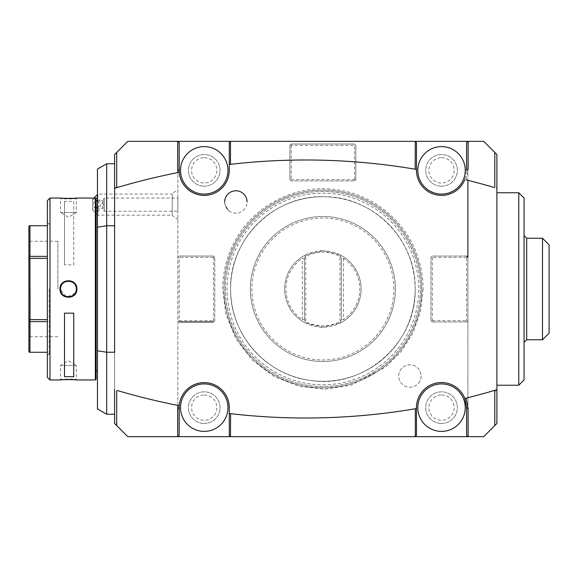 <?xml version="1.0" encoding="UTF-8"?>
<svg xmlns="http://www.w3.org/2000/svg" width="578" height="578" viewBox="0 0 578 578"><rect width="100%" height="100%" fill="white"/><g stroke="black" fill="none" stroke-linecap="round" stroke-linejoin="round"><path stroke-width="0.43" stroke-dasharray="2.89 2.17" d="M47.353 321.635L47.353 352.277L47.353 321.635L29.955 321.635L29.384 320.638L29.955 319.634L47.353 319.634L47.353 258.366L29.955 258.366L29.384 257.362L29.955 256.365L29.955 225.731L29.384 225.723M29.955 321.635L29.955 352.269L47.353 352.269M29.384 320.638L28.9 320.356L28.9 351.713M29.384 352.277L29.955 352.269M28.9 226.287L28.9 320.356M28.9 289L28.9 239.957L28.9 289M29.384 257.362L28.9 257.644M29.955 258.366L29.955 319.634M47.353 200.674L47.353 377.326M49.224 289L49.224 354.141L49.224 289M47.353 256.365L47.353 225.723L47.353 258.366L47.353 225.731L47.353 256.365L29.955 256.365M47.353 258.366L47.353 319.634M47.353 225.731L29.955 225.731M49.99 198.037L49.99 379.963M76.672 290.893L76.888 289C77.38 278.047 59.512 278.047 60.011 289L66.571 297.273L76.043 292.692M95.341 198.037L95.341 379.963M60.329 198.066L61.109 198.131M62.858 198.261L63.869 198.319M64.924 198.362L66.102 198.406M67.193 198.427L68.45 198.435M69.714 198.427L70.798 198.406M71.975 198.362L73.023 198.319M74.078 198.254L75.797 198.131M76.571 198.066L76.361 198.565C76.852 198.991 60.047 198.991 60.538 198.565C60.047 198.991 76.845 198.991 76.361 198.565L76.361 212.538L60.538 212.538L60.538 198.565L60.011 198.037L60.538 198.565M64.498 201.31L64.498 264.832L64.498 201.31L73.724 201.31L73.724 264.832L64.498 264.832M76.347 288.588L76.303 288.054M76.166 287.28A7.911 7.911 0 0 1 76.253 287.707L76.101 286.999M76.065 286.854L75.935 286.442A7.911 7.911 0 0 1 76.065 286.854M75.834 286.168L75.219 284.903M75.191 284.86L74.952 284.499A7.911 7.911 0 0 1 75.191 284.86M74.815 284.311L73.478 282.895A7.911 7.911 0 0 1 73.811 283.184M72.019 281.941L71.621 281.753A7.911 7.911 0 0 1 72.019 281.941M71.217 281.594L70.805 281.45A7.911 7.911 0 0 1 71.217 281.594M70.386 281.334L69.96 281.233A7.911 7.911 0 0 1 70.386 281.334M69.938 281.233L69.533 281.168A7.911 7.911 0 0 1 69.887 281.226M69.1 281.118L68.666 281.096A7.911 7.911 0 0 1 69.1 281.118M68.233 281.096L67.799 281.118A7.911 7.911 0 0 1 68.233 281.096M66.961 281.233A7.911 7.911 0 0 1 67.366 281.168L67.012 281.226M66.932 281.233L66.513 281.334A7.911 7.911 0 0 1 66.932 281.233M66.094 281.45L65.675 281.594A7.911 7.911 0 0 1 66.087 281.45M65.278 281.753L64.88 281.941A7.911 7.911 0 0 1 65.278 281.753M62.778 283.487L62.207 284.145A7.911 7.911 0 0 1 62.475 283.812M61.947 284.499L61.709 284.86A7.911 7.911 0 0 1 61.947 284.499M61.492 285.243L61.29 285.633A7.911 7.911 0 0 1 61.492 285.243M60.965 286.442L60.835 286.854A7.911 7.911 0 0 1 60.965 286.442M60.726 287.28L60.647 287.707A7.911 7.911 0 0 1 60.726 287.28M60.589 288.133L60.553 288.567A7.911 7.911 0 0 1 60.589 288.133M60.553 289.434L60.589 289.867A7.911 7.911 0 0 1 60.553 289.434M60.647 290.293L60.726 290.72A7.911 7.911 0 0 1 60.647 290.293M60.835 291.146L60.965 291.558A7.911 7.911 0 0 1 60.835 291.146M61.29 292.367L61.492 292.757A7.911 7.911 0 0 1 61.29 292.367M61.709 293.14L61.947 293.501A7.911 7.911 0 0 1 61.709 293.14M62.482 294.195A7.911 7.911 0 0 1 62.207 293.855L62.778 294.513M64.88 296.059L65.278 296.247A7.911 7.911 0 0 1 64.88 296.059M66.094 296.55A7.911 7.911 0 0 1 65.675 296.406L66.087 296.55M66.513 296.666L66.932 296.767A7.911 7.911 0 0 1 66.513 296.666M66.961 296.767L67.366 296.832A7.911 7.911 0 0 1 67.012 296.774M67.799 296.882L68.233 296.904A7.911 7.911 0 0 1 67.799 296.882M68.666 296.904L69.1 296.882A7.911 7.911 0 0 1 68.666 296.904M69.938 296.767A7.911 7.911 0 0 1 69.533 296.832L69.887 296.774M69.96 296.767L70.386 296.666A7.911 7.911 0 0 1 69.96 296.767M70.805 296.55L71.217 296.406A7.911 7.911 0 0 1 70.805 296.55M71.621 296.247L72.019 296.059A7.911 7.911 0 0 1 71.621 296.247M74.692 293.855A7.911 7.911 0 0 1 74.418 294.188L75.306 292.938M75.407 292.757L75.602 292.367M75.725 292.1L76.065 291.146A7.911 7.911 0 0 1 75.935 291.558M76.101 290.987L76.347 289.412M76.571 379.934L75.797 379.869M74.078 379.746L73.023 379.681M71.975 379.638L70.798 379.594M69.707 379.573L68.442 379.565M67.178 379.573L66.102 379.594M64.924 379.638L63.869 379.681M62.858 379.739L61.109 379.869M60.329 379.934L60.538 379.435C60.047 379.009 76.845 379.009 76.361 379.435C76.852 379.009 60.047 379.009 60.538 379.435L60.538 365.462L76.361 365.462L76.361 379.435L76.888 379.963L76.361 379.435M75.407 285.243A7.911 7.911 0 0 1 75.602 285.633M76.31 288.133A7.911 7.911 0 0 1 76.347 288.567M74.952 293.501A7.911 7.911 0 0 0 75.191 293.14M76.166 290.72A7.911 7.911 0 0 0 76.253 290.293M76.31 289.867A7.911 7.911 0 0 0 76.347 289.434M96.136 198.832L96.136 379.168M96.136 289L96.136 207.264L96.136 289M97.4 370.736L97.4 207.264M97.451 289L97.451 371.264L97.451 289M97.451 408.913L97.451 169.087M106.677 414.238L106.677 163.762M467.891 257.362L467.891 320.638L466.576 321.96L432.301 321.96L466.576 321.96L467.891 320.638L467.891 436.65L127.774 436.65L114.588 423.464L114.588 154.536L127.774 141.35L177.865 141.35L177.865 436.65L177.865 141.35L467.891 141.35L467.891 180.3M114.588 188.298L114.588 414.238L114.588 389.702L116.684 390.865M177.865 190.046L177.865 219.214L177.865 190.046A15.823 15.823 0 0 0 172.208 194.085L172.208 215.175A15.823 15.823 0 0 0 177.865 219.214M213.463 321.96L214.778 320.638L214.778 257.362L214.778 320.638L213.463 321.96M213.463 256.04L214.778 257.362L213.463 256.04L179.187 256.04L213.463 256.04M178.53 256.704L177.865 257.362L178.53 256.704L179.187 257.362L179.187 320.638L178.53 321.296L179.187 321.96L177.865 320.638L178.53 321.296M466.576 256.04L432.301 256.04L430.978 257.362L430.978 320.638L430.978 257.362L432.301 256.04L466.576 256.04M432.301 321.96L430.978 320.638L432.301 321.96M289.925 179.585L291.24 180.9L354.516 180.9L291.24 180.9L289.925 179.585L289.925 145.309L291.24 143.987L354.516 143.987L355.181 144.644L354.516 145.309L291.24 145.309L290.582 144.644L289.925 145.309L289.925 179.585M355.838 179.585L354.516 180.9L355.838 179.585L355.838 145.309L355.838 179.585M355.181 144.644L355.838 145.309L354.516 143.987L291.24 143.987L290.582 144.644M225.326 289A97.552 97.552 0 0 1 322.878 191.448A97.552 97.552 0 0 1 420.437 289A97.552 97.552 0 0 1 322.878 386.552A97.552 97.552 0 0 1 225.326 289A97.552 97.552 0 0 1 322.878 191.448A97.552 97.552 0 0 1 420.437 289A97.552 97.552 0 0 1 322.878 386.552A97.552 97.552 0 0 1 225.326 289M421.095 376.011A11.206 11.206 0 0 1 409.889 387.217A11.206 11.206 0 0 1 398.683 376.011A11.206 11.206 0 0 1 409.889 364.805A11.206 11.206 0 0 1 421.095 376.011A11.206 11.206 0 0 1 409.889 387.217A11.206 11.206 0 0 1 398.683 376.011A11.206 11.206 0 0 1 409.889 364.805A11.206 11.206 0 0 1 421.095 376.011M224.669 201.989A11.206 11.206 0 0 0 235.875 213.195A11.206 11.206 0 0 0 247.081 201.989A11.206 11.206 0 0 0 235.875 190.783A11.206 11.206 0 0 0 224.669 201.989L224.979 204.626C230.304 213.39 230.304 213.39 224.979 204.626L224.669 201.989A11.206 11.206 0 0 0 235.875 213.195A11.206 11.206 0 0 0 247.081 201.989M204.236 186.174A15.823 15.823 0 0 0 220.052 170.351A15.823 15.823 0 0 0 204.236 154.536A15.823 15.823 0 0 0 188.414 170.351A15.823 15.823 0 0 0 204.236 186.174A15.823 15.823 0 0 1 188.414 170.351A15.823 15.823 0 0 1 204.236 154.536A15.823 15.823 0 0 1 220.052 170.351A15.823 15.823 0 0 1 204.236 186.174M204.236 423.464A15.823 15.823 0 0 0 220.052 407.649A15.823 15.823 0 0 0 204.236 391.826A15.823 15.823 0 0 0 188.414 407.649A15.823 15.823 0 0 0 204.236 423.464A15.823 15.823 0 0 1 188.414 407.649A15.823 15.823 0 0 1 204.236 391.826A15.823 15.823 0 0 1 220.052 407.649A15.823 15.823 0 0 1 204.236 423.464M441.527 423.464A15.823 15.823 0 0 0 457.35 407.649A15.823 15.823 0 0 0 441.527 391.826A15.823 15.823 0 0 0 425.704 407.649A15.823 15.823 0 0 0 441.527 423.464A15.823 15.823 0 0 1 425.704 407.649A15.823 15.823 0 0 1 441.527 391.826A15.823 15.823 0 0 1 457.35 407.649A15.823 15.823 0 0 1 441.527 423.464M441.527 186.174A15.823 15.823 0 0 0 457.35 170.351A15.823 15.823 0 0 0 441.527 154.536A15.823 15.823 0 0 0 425.704 170.351A15.823 15.823 0 0 0 441.527 186.174A15.823 15.823 0 0 1 425.704 170.351A15.823 15.823 0 0 1 441.527 154.536A15.823 15.823 0 0 1 457.35 170.351A15.823 15.823 0 0 1 441.527 186.174M179.187 320.638L213.463 320.638L214.12 321.296M213.463 320.638L213.463 257.362L214.12 256.704M213.463 257.362L179.187 257.362M496.892 389.702L496.892 423.464L483.714 436.65L467.891 436.65L467.891 141.35L483.714 141.35L496.892 154.536L496.892 188.298L494.797 187.135M496.892 192.763L496.892 385.237L496.892 192.763M467.234 321.296L466.576 320.638L466.576 257.362L467.234 256.704M466.576 257.362L432.301 257.362L431.643 256.704M432.301 257.362L432.301 320.638L431.643 321.296M432.301 320.638L466.576 320.638M467.891 141.35L466.576 142.672L466.576 170.351L464.835 179.534L466.041 179.707L468.122 169.433M416.478 435.328L415.163 436.65M467.891 436.65L466.576 435.328L466.576 407.649M230.6 436.65L229.278 435.328L229.278 413.516M229.278 407.649A25.049 25.049 0 0 0 204.236 382.6A25.049 25.049 0 0 0 179.187 407.649L179.187 435.328L177.865 436.65M177.865 141.35L179.187 142.672L179.187 170.351A25.049 25.049 0 0 0 204.236 195.4A25.049 25.049 0 0 0 229.278 170.351M229.278 164.484L229.278 142.672L230.6 141.35M415.163 141.35L416.478 142.672M518.777 385.237L518.777 192.763M524.051 379.963L524.051 198.037M524.051 289L524.051 342.393L524.051 289M526.688 238.244L526.688 339.756M542.511 339.756L542.511 238.244M549.1 333.166L549.1 244.834M291.24 145.309L291.24 179.585L290.582 180.242M291.24 179.585L354.516 179.585L355.181 180.242M354.516 179.585L354.516 145.309M322.878 190.126A98.874 98.874 0 0 0 224.011 289A98.874 98.874 0 0 0 322.878 387.874A98.874 98.874 0 0 1 224.011 289A98.874 98.874 0 0 1 322.878 190.126A98.874 98.874 0 0 1 421.752 289A98.874 98.874 0 0 1 322.878 387.874A98.874 98.874 0 0 1 224.011 289A98.874 98.874 0 0 1 322.878 190.126A98.874 98.874 0 0 1 421.752 289A98.874 98.874 0 0 1 322.878 387.874A98.874 98.874 0 0 0 421.752 289A98.874 98.874 0 0 0 322.878 190.126A98.874 98.874 0 0 1 421.752 289A98.874 98.874 0 0 1 322.878 387.874A98.874 98.874 0 0 1 224.011 289A98.874 98.874 0 0 1 322.878 190.126M322.878 196.722A92.278 92.278 0 0 0 230.6 289A92.278 92.278 0 0 0 322.878 381.278A92.278 92.278 0 0 0 415.163 289A92.278 92.278 0 0 0 322.878 196.722A92.278 92.278 0 0 1 415.163 289A92.278 92.278 0 0 1 322.878 381.278A92.278 92.278 0 0 1 230.6 289A92.278 92.278 0 0 1 322.878 196.722M322.878 384.825A95.825 95.825 0 0 0 418.71 289A95.825 95.825 0 0 0 322.878 193.175A95.825 95.825 0 0 0 227.053 289A95.825 95.825 0 0 0 322.878 384.825M395.388 289A72.503 72.503 0 0 1 322.878 361.503A72.503 72.503 0 0 1 250.375 289A72.503 72.503 0 0 0 322.878 361.503A72.503 72.503 0 0 0 395.388 289A72.503 72.503 0 0 0 322.878 216.497A72.503 72.503 0 0 0 250.375 289A72.503 72.503 0 0 1 322.878 216.497A72.503 72.503 0 0 1 395.388 289M393.864 289A70.986 70.986 0 0 0 322.878 218.014A70.986 70.986 0 0 0 251.9 289A70.986 70.986 0 0 0 322.878 359.986A70.986 70.986 0 0 0 393.864 289M322.878 250.773A38.227 38.227 0 0 0 284.651 289A38.227 38.227 0 0 0 322.878 327.227A38.227 38.227 0 0 0 361.113 289A38.227 38.227 0 0 0 322.878 250.773L340.016 254.826A38.227 38.227 0 0 1 340.016 323.174L322.878 327.227L305.74 323.174A38.227 38.227 0 0 1 305.74 254.826L322.878 250.773M340.464 321.96L341.454 319.237L340.016 323.174L340.464 321.96L340.016 321.693C328.593 327.3 317.17 327.3 305.74 321.693L305.74 256.307C317.17 250.7 328.593 250.7 340.016 256.307L340.016 321.693M305.74 256.307L305.3 256.04L305.74 254.826L304.31 258.763L302.316 258.344A36.913 36.913 0 0 0 302.316 319.656L304.31 319.237L305.3 321.96L305.74 321.693M305.3 321.96L304.31 319.237M341.454 258.763L340.016 254.826L341.454 258.763L343.448 258.344A36.913 36.913 0 0 1 343.448 319.656L341.454 319.237M341.338 258.445L341.338 319.555L341.338 258.445M340.464 256.04L340.016 256.307M305.3 256.04L304.31 258.763M304.425 319.555L304.425 258.445L304.425 319.555M204.236 157.7A12.658 12.658 0 0 1 216.887 170.351A12.658 12.658 0 0 1 204.236 183.009A12.658 12.658 0 0 1 191.578 170.351A12.658 12.658 0 0 1 204.236 157.7M204.236 394.991A12.658 12.658 0 0 1 216.887 407.649A12.658 12.658 0 0 1 204.236 420.3A12.658 12.658 0 0 1 191.578 407.649A12.658 12.658 0 0 1 204.236 394.991M441.527 394.991A12.658 12.658 0 0 1 454.185 407.649A12.658 12.658 0 0 1 441.527 420.3A12.658 12.658 0 0 1 428.869 407.649A12.658 12.658 0 0 1 441.527 394.991M441.527 157.7A12.658 12.658 0 0 1 454.185 170.351A12.658 12.658 0 0 1 441.527 183.009A12.658 12.658 0 0 1 428.869 170.351A12.658 12.658 0 0 1 441.527 157.7M172.208 215.175L172.208 194.085L97.863 194.085L97.863 197.654C101.345 202.307 101.345 206.953 97.863 211.606L97.863 215.175L172.208 215.175M97.863 211.606L92.596 209.193L92.596 200.06L95.789 198.485M97.451 197.813L97.863 197.654M97.451 201.014A3.952 2.796 90 0 1 99.12 204.626A3.952 2.796 90 0 1 96.324 208.586A3.952 2.796 90 0 1 93.528 204.626A3.952 2.796 90 0 1 96.136 200.682M92.596 200.06L92.596 209.193M92.596 209.901L97.863 215.175L97.863 194.085L97.451 194.497M96.324 208.586L102.783 208.586L103.346 204.626L102.783 200.674L104.307 198.037L104.307 211.223L104.307 198.037L177.865 198.037L177.865 211.223L104.307 211.223L102.783 208.586L103.296 208.044A3.952 2.796 90 0 1 101.916 204.626A3.952 2.796 90 0 1 103.296 201.216L103.296 208.044M96.324 200.674L102.783 200.674L103.296 201.216M177.865 211.223L177.865 198.037M76.361 365.462L60.538 365.462L68.45 360.708L76.361 365.462M64.498 313.168L64.498 376.69M73.724 313.168L73.724 376.69M76.361 289A7.911 7.911 0 0 1 68.45 296.911A7.911 7.911 0 0 1 60.538 289A7.911 7.911 0 0 1 68.45 281.089A7.911 7.911 0 0 1 76.361 289L76.888 289M60.538 212.538L76.361 212.538L68.45 217.292L60.538 212.538M73.724 264.832L73.724 201.31M30.215 289L30.215 336.721L30.215 289M57.901 289L57.901 241.279L57.901 289M60.011 289L60.538 289M343.448 258.344L343.448 319.656M302.316 319.656L302.316 258.344M47.353 355.217L49.224 354.141L47.353 352.277M47.353 222.783L49.224 223.859L47.353 225.723M92.596 199.359L93.911 198.037M60.011 379.963L60.538 379.435M76.888 198.037L76.361 198.565M57.901 336.721L30.215 336.721L28.9 338.043M57.901 241.279L30.215 241.279L28.9 239.957M423.074 289.029L420.473 311.658L412.844 333.109L401.053 351.67L385.497 367.211L350.803 385.223L325.212 389.16L299.462 386.415L274.239 376.589L252.572 360.376L236.034 338.954L225.832 313.883L222.689 288.971C222.797 270.157 227.718 252.709 237.471 236.626C256.697 204.352 295.849 184.967 333.123 189.338C370.505 192.64 404.903 219.582 417.157 255.093C421.087 266.061 423.06 277.375 423.074 289.029M415.163 289.029C416.406 240.246 373.15 196.282 324.359 196.73C274.55 194.62 229.3 239.126 230.6 288.971C229.632 334.091 266.407 375.823 311.282 380.548C364.27 388.922 416.789 342.646 415.163 289.029"/><path stroke-width="0.87" d="M47.353 352.269L29.384 352.277L28.9 351.713L28.9 226.287L29.955 225.731L29.955 256.365L29.384 257.362L29.955 258.366L29.955 319.634L29.384 320.638L28.9 320.356M47.353 258.366L29.955 258.366M47.353 319.634L29.955 319.634M29.384 257.362L28.9 257.644M47.353 321.635L29.955 321.635L29.384 320.638M29.955 352.269L29.955 321.635M47.353 225.731L29.955 225.731M47.353 256.365L29.955 256.365M49.99 198.037L49.99 379.963L47.353 377.326L47.353 200.674L49.99 198.037L60.329 198.066M49.99 379.963L60.011 379.963C59.52 379.529 77.394 379.529 76.888 379.963L95.341 379.963L95.341 198.037L76.888 198.037C77.38 198.471 59.505 198.471 60.011 198.037M60.011 289C59.52 278.047 77.38 278.047 76.888 289C77.38 299.953 59.512 299.953 60.011 289L60.553 289.434A7.911 7.911 0 0 1 60.538 289C60.047 278.798 76.852 278.798 76.361 289L76.347 288.588M61.109 198.131L62.858 198.261M63.869 198.319L64.924 198.362M66.102 198.406L67.193 198.427M68.45 198.435L69.714 198.427M70.798 198.406L71.975 198.362M73.023 198.319L74.078 198.254M75.797 198.131L76.571 198.066M76.303 288.054L76.253 287.707A7.911 7.911 0 0 1 76.31 288.133M76.101 286.999L76.065 286.854A7.911 7.911 0 0 1 76.166 287.28M75.783 286.031A7.911 7.911 0 0 1 75.935 286.442L75.834 286.168M75.219 284.903L75.191 284.86A7.911 7.911 0 0 1 75.407 285.243M72.402 282.151L72.019 281.941A7.911 7.911 0 0 1 72.777 282.375L72.474 282.194M71.621 281.753L71.217 281.594A7.911 7.911 0 0 1 71.621 281.753M70.805 281.45L70.386 281.334A7.911 7.911 0 0 1 70.805 281.45M69.533 281.168L69.1 281.118A7.911 7.911 0 0 1 69.533 281.168M68.666 281.096L68.233 281.096A7.911 7.911 0 0 1 68.666 281.096M67.799 281.118L67.366 281.168A7.911 7.911 0 0 1 67.799 281.118M66.087 281.45A7.911 7.911 0 0 1 66.513 281.334L66.094 281.45M65.675 281.594L65.278 281.753A7.911 7.911 0 0 1 65.675 281.594M64.498 282.151L64.122 282.375A7.911 7.911 0 0 1 64.88 281.941L64.519 282.136M62.475 283.812A7.911 7.911 0 0 1 63.089 283.184L62.778 283.487M61.709 284.86L61.492 285.243A7.911 7.911 0 0 1 61.709 284.86M61.116 286.031L60.965 286.442A7.911 7.911 0 0 1 61.29 285.633L61.138 285.98M60.835 286.854L60.726 287.28A7.911 7.911 0 0 1 60.835 286.854M60.647 287.707L60.589 288.133A7.911 7.911 0 0 1 60.647 287.707M60.553 288.567L60.538 289A7.911 7.911 0 0 1 60.553 288.567M76.043 292.692L76.672 290.893M60.589 289.867L60.647 290.293A7.911 7.911 0 0 1 60.589 289.867M60.726 290.72L60.835 291.146A7.911 7.911 0 0 1 60.726 290.72M61.116 291.969A7.911 7.911 0 0 1 60.965 291.558L61.29 292.367A7.911 7.911 0 0 1 61.138 292.02M61.492 292.757L61.709 293.14A7.911 7.911 0 0 1 61.492 292.757M62.778 294.513L63.089 294.816A7.911 7.911 0 0 1 62.482 294.195M64.519 295.864A7.911 7.911 0 0 0 64.88 296.059L64.498 295.849A7.911 7.911 0 0 1 64.122 295.625L64.425 295.813M65.278 296.247L65.675 296.406A7.911 7.911 0 0 1 65.278 296.247M66.087 296.55L66.513 296.666A7.911 7.911 0 0 1 66.094 296.55M67.366 296.832L67.799 296.882A7.911 7.911 0 0 1 67.366 296.832M68.233 296.904L68.666 296.904A7.911 7.911 0 0 1 68.233 296.904M69.1 296.882L69.533 296.832A7.911 7.911 0 0 1 69.1 296.882M70.386 296.666L70.805 296.55A7.911 7.911 0 0 1 70.386 296.666M71.217 296.406L71.621 296.247A7.911 7.911 0 0 1 71.217 296.406M72.019 296.059L72.777 295.625A7.911 7.911 0 0 1 72.019 296.059M74.396 294.216L74.418 294.195A7.911 7.911 0 0 1 73.811 294.816L73.919 294.708M76.166 290.72A7.911 7.911 0 0 1 76.065 291.146L76.101 290.987M76.347 289.412L76.361 289C76.852 299.202 60.047 299.202 60.538 289M75.797 379.869L74.078 379.746M73.023 379.681L71.975 379.638M70.798 379.594L69.707 379.573M68.442 379.565L67.178 379.573M66.102 379.594L64.924 379.638M63.869 379.681L62.858 379.739M61.109 379.869L60.329 379.934M64.498 376.69L64.498 313.168L73.724 313.168L73.724 376.69L64.498 376.69M73.811 283.184A7.911 7.911 0 0 1 74.418 283.805M76.347 288.567A7.911 7.911 0 0 1 76.347 289.434M75.191 293.14A7.911 7.911 0 0 0 75.935 291.558M76.253 290.293A7.911 7.911 0 0 0 76.31 289.867M95.341 379.963L96.136 379.168L96.136 198.832L95.341 198.037M96.136 207.264L97.4 207.264L97.451 371.264M97.451 350.774L97.451 408.913L106.677 414.238L106.677 352.24L97.451 350.774L97.451 227.226L106.677 225.76L106.677 163.762L97.451 169.087L97.451 227.226M106.677 352.24L106.677 225.76L114.588 225.76L114.588 352.24L106.677 352.24M114.588 225.76L114.588 154.536L116.684 152.44L116.684 187.135L117.226 187.518A1305.045 922.806 -90 0 0 115.47 188.038L116.684 187.135M115.47 188.038L114.588 188.298L114.588 352.24M117.226 390.482A1305.045 922.806 90 0 0 177.872 405.416L179.259 405.691A25.049 25.049 0 0 1 205.212 382.622A25.049 25.049 0 0 1 229.278 407.649L229.278 435.328L230.6 436.65L127.774 436.65L114.588 423.464L114.588 389.702M177.684 141.35L179.187 142.672L179.187 170.351L177.684 169.433L177.684 141.35L127.774 141.35L116.684 152.44M177.684 169.433L177.872 172.584A1305.045 922.806 90 0 0 117.226 187.518M467.891 180.3L467.891 257.362L466.576 256.04L467.891 257.362M179.187 321.96L213.463 321.96L179.187 321.96M247.081 201.989A11.206 11.206 0 0 0 235.875 190.783A11.206 11.206 0 0 0 224.669 201.989M229.278 407.649L229.278 413.516L230.232 413.631A1305.045 922.806 -90 0 0 230.6 413.675A1305.045 922.806 90 0 0 415.163 408.798L416.478 408.574A25.049 25.049 0 0 1 464.835 398.466L466.576 407.649L466.576 435.328L467.891 436.65L483.714 436.65L496.892 423.464L496.892 188.298L496.892 389.702L494.797 390.865L494.262 390.482A1305.045 922.806 90 0 0 496.018 389.962M467.891 436.65L415.163 436.65L416.478 435.328L416.478 408.574M230.6 436.65L415.163 436.65M464.835 179.534A25.049 25.049 0 0 1 416.5 169.426L416.478 142.672L415.163 141.35L483.714 141.35L496.892 154.536L496.892 188.298M177.865 141.35L230.6 141.35L229.278 142.672L229.278 170.351A25.049 25.049 0 0 1 205.212 195.378A25.049 25.049 0 0 1 179.259 172.309L177.872 172.584M415.163 141.35L230.6 141.35M494.262 187.518A1305.045 922.806 90 0 0 466.121 179.852M467.891 141.35L466.576 142.672L466.576 170.351L468.122 169.433L468.122 141.35M494.797 152.44L494.797 187.135M464.835 398.466L466.121 398.148A1305.045 922.806 90 0 0 494.262 390.482M415.315 141.509L415.163 169.202A1305.045 922.806 90 0 0 230.6 164.325A1305.045 922.806 -90 0 0 230.232 164.369L229.278 164.484L229.278 170.351M415.315 408.928L415.315 436.491M230.492 436.542L230.6 413.675M415.163 408.798A1305.045 922.806 90 0 0 415.683 408.711M441.527 383.915A23.727 23.727 0 0 0 417.8 407.649A23.727 23.727 0 0 0 441.527 431.376A23.727 23.727 0 0 0 465.254 407.649A23.727 23.727 0 0 0 441.527 383.915A23.727 23.727 0 0 0 417.8 407.649A23.727 23.727 0 0 0 441.527 431.376A23.727 23.727 0 0 0 465.254 407.649A23.727 23.727 0 0 0 441.527 383.915M465.687 398.256L466.121 398.148M494.797 390.865L494.797 425.56M468.122 436.65L468.122 408.567L466.041 398.293M466.576 407.649L468.122 408.567M204.236 431.376A23.727 23.727 0 0 0 227.963 407.649A23.727 23.727 0 0 0 204.236 383.915A23.727 23.727 0 0 0 180.502 407.649A23.727 23.727 0 0 0 204.236 431.376A23.727 23.727 0 0 0 227.963 407.649A23.727 23.727 0 0 0 204.236 383.915A23.727 23.727 0 0 0 180.502 407.649A23.727 23.727 0 0 0 204.236 431.376M179.259 405.691L179.187 407.649L177.684 408.567L177.684 436.65M177.872 405.416L177.684 408.567M177.865 436.65L179.187 435.328L179.187 407.649M116.684 425.56L116.684 390.865M179.187 170.351L179.259 172.309M204.236 194.085A23.727 23.727 0 0 0 227.963 170.351A23.727 23.727 0 0 0 204.236 146.624A23.727 23.727 0 0 0 180.502 170.351A23.727 23.727 0 0 0 204.236 194.085A23.727 23.727 0 0 0 227.963 170.351A23.727 23.727 0 0 0 204.236 146.624A23.727 23.727 0 0 0 180.502 170.351A23.727 23.727 0 0 0 204.236 194.085M230.6 164.325L230.232 164.369M230.492 164.231L230.492 141.458M441.527 146.624A23.727 23.727 0 0 0 417.8 170.351A23.727 23.727 0 0 0 441.527 194.085A23.727 23.727 0 0 0 465.254 170.351A23.727 23.727 0 0 0 441.527 146.624A23.727 23.727 0 0 0 417.8 170.351A23.727 23.727 0 0 0 441.527 194.085A23.727 23.727 0 0 0 465.254 170.351A23.727 23.727 0 0 0 441.527 146.624M416.478 169.426L415.683 169.289A1305.045 922.806 90 0 0 415.163 169.202M415.683 169.289L415.315 169.072M496.892 192.763L518.777 192.763L518.777 385.237L496.892 385.237M518.777 192.763L524.051 198.037L524.051 379.963L518.777 385.237M524.051 342.393L526.688 339.756L526.688 238.244L524.051 235.607M542.511 289L542.511 339.756L549.1 333.166L549.1 244.834L542.511 238.244L542.511 289M95.789 198.485L97.451 197.813M96.136 200.682A3.952 2.796 90 0 1 96.324 200.674A3.952 2.796 90 0 1 97.451 201.014M76.888 289L76.361 289M47.353 352.277L29.384 352.277M47.353 225.723L29.384 225.723M96.136 370.736L97.4 370.736M97.4 207.264L97.451 206.736M526.688 339.756L542.511 339.756M542.511 238.244L526.688 238.244M93.911 198.037L97.451 194.497M114.588 163.762L106.677 163.762M114.588 414.238L106.677 414.238"/></g></svg>
